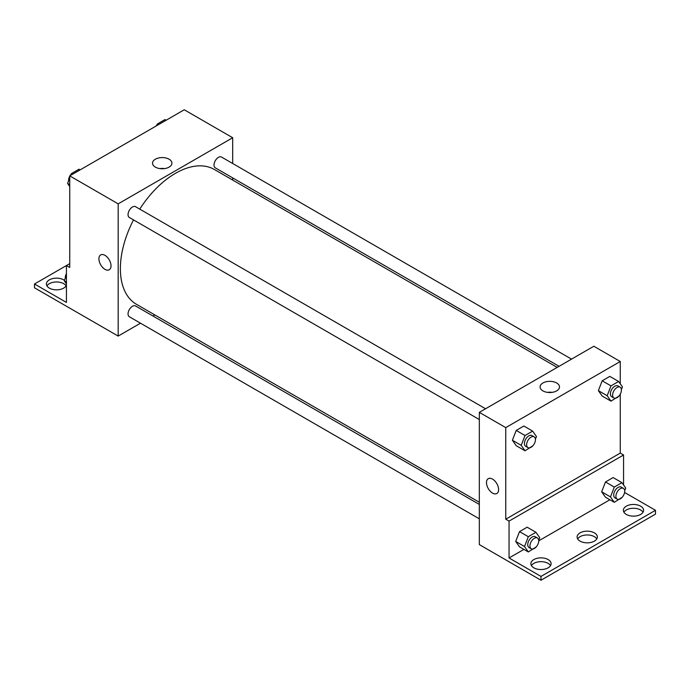 <?xml version="1.0" encoding="UTF-8"?>
<svg xmlns="http://www.w3.org/2000/svg" width="690" height="690" viewBox="0 0 690 690"><rect width="100%" height="100%" fill="white"/><g stroke="black" fill="none" stroke-linecap="round" stroke-linejoin="round"><path stroke-width="1.03" d="M69.733 263.649L66.43 265.555L66.43 302.427L34.5 283.995L66.43 265.564L69.733 267.47L69.733 175.881L184.247 109.77L232.694 137.741L232.694 163.504M100.688 254.921A8.565 4.942 -120 0 0 99.377 261.786A8.565 4.942 -120 0 0 104.966 269.333A8.565 4.942 60 0 1 99.377 261.786A8.565 4.942 60 0 1 100.688 254.921A8.565 4.942 60 0 1 109.253 259.871A8.565 4.942 60 0 1 109.253 269.755A8.565 4.942 60 0 1 104.966 269.333A8.565 4.942 -120 0 0 109.253 269.755M34.5 283.995L34.5 287.808L118.18 336.082L118.18 203.852L69.733 175.881M485.562 408.765L135.568 206.698A6.227 3.597 120 0 0 130.764 208.371A6.227 3.597 120 0 0 128.047 214.633A6.227 3.597 120 0 0 129.341 217.488L479.326 419.555M479.326 504.442L135.568 305.972A6.227 3.597 120 0 0 130.764 307.637A6.227 3.597 120 0 0 128.047 313.907A6.227 3.597 120 0 0 129.341 316.762L479.326 518.828M154.836 314.916L152.947 316.011M140.493 323.196L118.18 336.082M232.694 177.891L232.694 180.064M118.18 203.852L232.694 137.741M571.527 359.128L221.533 157.061A6.227 3.597 120 0 0 216.738 158.734A6.227 3.597 120 0 0 214.021 165.005A6.227 3.597 120 0 0 215.306 167.851L559.073 366.321M557.184 367.408L214.366 169.481A77.858 44.953 120 0 0 139.751 209.113M133.515 219.903A77.858 44.953 120 0 0 120.379 268.695A77.858 44.953 120 0 0 136.508 304.342L479.326 502.268M169.076 159.209A9.695 5.598 180 0 1 171.922 163.168A9.695 5.598 180 0 1 162.228 168.765A9.695 5.598 180 0 1 152.525 163.168A9.695 5.598 180 0 1 158.51 158.001A9.695 5.598 180 0 1 169.076 159.209M164.574 168.601A9.695 5.598 0 0 0 159.873 168.601M46.955 285.902A10.117 5.848 180 0 1 63.678 283.676A10.117 5.848 180 0 1 66.085 285.902M66.43 285.186A10.117 5.848 180 0 1 55.485 289.809A10.117 5.848 180 0 1 46.403 283.995A10.117 5.848 180 0 1 52.647 278.596A10.117 5.848 180 0 1 63.678 279.864A10.117 5.848 180 0 1 64.437 280.356M620.267 394.119L620.267 453.089L505.753 519.199L509.056 521.105L509.056 557.977L540.986 576.417L540.986 580.23L479.326 544.591L479.326 412.361L593.84 346.251L620.267 361.508L620.267 383.821M488.261 478.688A8.565 4.942 -120 0 0 486.95 485.544A8.565 4.942 -120 0 0 492.548 493.091A8.565 4.942 60 0 1 486.95 485.553A8.565 4.942 60 0 1 488.261 478.688A8.565 4.942 60 0 1 496.826 483.63A8.565 4.942 60 0 1 496.826 493.523A8.565 4.942 60 0 1 492.539 493.1A8.565 4.942 -120 0 0 496.826 493.523M505.753 519.199L505.753 427.619L479.326 412.361M598.368 390.626L602.18 396.051L598.368 390.626L602.18 380.794L598.368 390.626L607.174 395.715L610.986 385.882L618.62 381.475L622.432 386.9L621.397 389.583M609.813 376.395L602.18 380.794L609.813 376.395L618.62 381.475M512.394 440.263L516.215 445.688L512.394 440.263L516.215 430.431L512.394 440.263L521.209 445.343L525.021 435.519L532.645 431.112L536.458 436.537L535.423 439.22M523.839 426.023L516.215 430.431L523.839 426.023L532.645 431.112M505.753 427.619L620.267 361.508M556.658 382.976A9.695 5.598 180 0 1 559.495 386.935A9.695 5.598 180 0 1 549.801 392.532A9.695 5.598 180 0 1 540.098 386.935A9.695 5.598 180 0 1 546.083 381.76A9.695 5.598 180 0 1 556.658 382.976M620.267 453.089L623.57 454.995L623.57 485.001M624.597 492.462L655.5 510.298L655.5 514.119L540.986 580.23M552.147 392.369A9.695 5.598 0 0 0 547.446 392.369M655.5 510.298L540.986 576.417M577.668 538.907A10.117 5.848 180 0 1 594.392 536.682A10.117 5.848 180 0 1 596.798 538.907M623.915 512.213A10.117 5.848 180 0 1 633.48 508.271A10.117 5.848 180 0 1 643.045 512.213M531.421 565.61A10.117 5.848 180 0 1 540.986 561.669A10.117 5.848 180 0 1 550.56 565.61M623.57 454.995L509.056 521.105M515.697 541.443L519.518 546.868L515.697 541.443L519.518 531.611L515.697 541.443L524.512 546.523L528.324 536.699L535.949 532.292L539.761 537.717L538.726 540.399M527.143 527.203L519.518 531.611L527.143 527.203L535.949 532.292M601.671 491.806L605.484 497.231L601.671 491.806L605.484 481.974L601.671 491.806L610.477 496.895L614.29 487.062L621.923 482.655L625.735 488.08L624.7 490.763M613.117 477.575L605.484 481.974L613.117 477.575L621.923 482.655M609.882 499.767L538.743 540.839M523.908 549.404L509.056 557.977M594.392 532.87A10.117 5.848 180 0 1 597.359 537.001A10.117 5.848 180 0 1 587.233 542.84A10.117 5.848 180 0 1 577.116 537.001A10.117 5.848 180 0 1 583.361 531.602A10.117 5.848 180 0 1 594.392 532.87M626.322 514.43A10.117 5.848 180 0 1 623.355 510.298A10.117 5.848 180 0 1 633.48 504.459A10.117 5.848 180 0 1 643.598 510.298A10.117 5.848 180 0 1 637.353 515.697A10.117 5.848 180 0 1 626.322 514.43M533.836 567.836A10.117 5.848 180 0 1 530.869 563.696A10.117 5.848 180 0 1 540.986 557.856A10.117 5.848 180 0 1 551.112 563.696A10.117 5.848 180 0 1 544.859 569.095A10.117 5.848 180 0 1 533.836 567.836M532.878 445.766L525.021 450.777L521.209 445.343M534.146 436.822L531.947 435.545A6.227 3.597 120 0 0 527.151 437.219A6.227 3.597 120 0 0 524.426 443.489A6.227 3.597 120 0 0 525.72 446.335L527.919 447.612A6.227 3.597 120 0 0 534.146 444.015A6.227 3.597 120 0 0 534.146 436.822A6.227 3.597 120 0 0 529.351 438.486A6.227 3.597 120 0 0 526.634 444.757A6.227 3.597 120 0 0 527.919 447.612M525.021 450.777L516.215 445.688M525.021 435.519L516.215 430.431M618.852 396.129L610.986 401.14L607.174 395.715M620.12 387.185L617.921 385.917A6.227 3.597 120 0 0 613.117 387.582A6.227 3.597 120 0 0 610.4 393.852A6.227 3.597 120 0 0 611.694 396.698L613.893 397.975A6.227 3.597 120 0 0 620.12 394.378A6.227 3.597 120 0 0 620.12 387.185A6.227 3.597 120 0 0 615.325 388.858A6.227 3.597 120 0 0 612.599 395.12A6.227 3.597 120 0 0 613.893 397.975M610.986 401.14L602.18 396.051M610.986 385.882L602.18 380.794M536.182 546.946L528.324 551.948L524.512 546.523M537.45 538.002L535.25 536.725A6.227 3.597 120 0 0 530.455 538.398A6.227 3.597 120 0 0 527.729 544.66A6.227 3.597 120 0 0 529.023 547.515L531.222 548.783A6.227 3.597 120 0 0 537.45 545.195A6.227 3.597 120 0 0 537.45 538.002A6.227 3.597 120 0 0 532.654 539.666A6.227 3.597 120 0 0 529.937 545.937A6.227 3.597 120 0 0 531.222 548.783M528.324 551.948L519.518 546.868M528.324 536.699L519.518 531.611M622.156 497.309L614.29 502.32L610.477 496.895M623.424 488.365L621.224 487.097A6.227 3.597 120 0 0 616.42 488.761A6.227 3.597 120 0 0 613.703 495.032A6.227 3.597 120 0 0 614.997 497.878L617.196 499.155A6.227 3.597 120 0 0 623.424 495.558A6.227 3.597 120 0 0 623.424 488.365A6.227 3.597 120 0 0 618.628 490.029A6.227 3.597 120 0 0 615.903 496.3A6.227 3.597 120 0 0 617.196 499.155M614.29 502.32L605.484 497.231M614.29 487.062L605.484 481.974M69.733 186.524L67.568 183.445L69.733 177.856M70.716 175.312L71.381 173.613L79.014 169.205L80.152 169.869M69.733 184.696L67.568 183.445M72.528 174.268L71.381 173.613M69.733 176.226A6.227 3.597 120 0 0 68.586 180.306A6.227 3.597 120 0 0 68.603 180.763M71.148 174.216A6.227 3.597 120 0 0 70.035 175.709M156.69 125.684L157.355 123.976L164.979 119.568L166.126 120.233M158.493 124.64L157.355 123.976M157.122 124.58A6.227 3.597 120 0 0 156 126.08M66.43 283.892L64.265 280.804L66.43 275.224M66.43 282.055L64.265 280.804M66.43 273.594A6.227 3.597 120 0 0 65.283 277.673A6.227 3.597 120 0 0 65.3 278.122"/></g></svg>
